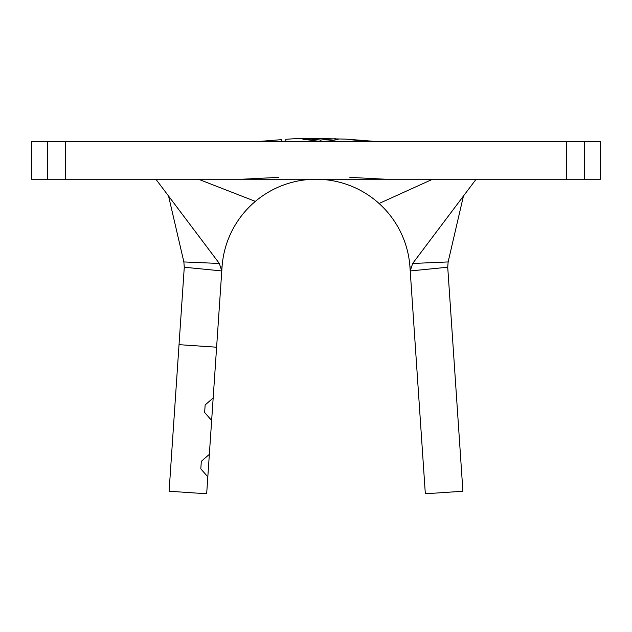 <?xml version="1.0" encoding="UTF-8"?>
<svg xmlns="http://www.w3.org/2000/svg" width="632" height="632" viewBox="0 0 632 632"><rect width="100%" height="100%" fill="white"/><g stroke="black" fill="none" stroke-linecap="round" stroke-linejoin="round"><path stroke-width="0.95" d="M302.72 139.048L303.352 138.218L346.139 139.127L366.773 141.544L380.851 141.576M302.72 138.495L320.748 140.028L335.079 138.724L338.333 139.206C334.154 140.438 328.221 141.205 320.543 141.497L303.668 139.301C300.145 138.329 298.415 138.155 298.494 138.771M285.814 141.576L285.814 139.293L285.814 141.236L281.588 141.268L281.588 139.64L260.171 141.355L268.916 140.889L268.916 141.394L254.301 141.576M209.35 454.321L206.672 493.782L169.092 491.238L179.03 344.661L216.61 347.213L209.35 454.321L201.324 461.328L200.81 468.841L207.817 476.868M221.232 266.996L222.045 267.052A94.176 94.176 0 0 1 379.074 203.488A94.176 94.176 0 0 1 409.955 267.052L425.328 493.782L462.908 491.238L447.725 267.225L410.223 270.946L412.657 263.465L476.094 179.243M216.61 347.213L222.045 267.052L221.777 270.946L184.275 267.225L183.865 261.94L219.344 263.465L155.906 179.243M410.768 266.996L409.955 267.052L410.223 270.946M198.503 179.243L255.352 201.379A94.176 94.176 0 0 1 379.074 203.488L432.612 179.243M566.588 179.243L566.588 141.576L600.4 141.576L600.4 179.243L31.6 179.243L31.6 141.576L65.412 141.576L65.412 179.243M566.588 141.576L65.412 141.576M219.344 263.465L221.777 270.946M412.657 263.465L448.135 261.94L463.438 196.046M168.562 196.046L183.865 261.94M448.135 261.94L447.725 267.225M184.275 267.225L179.03 344.661M213.174 397.947L205.147 404.954L204.634 412.467L211.641 420.493M205.147 404.954L204.634 412.467M201.324 461.328L200.81 468.841M320.748 141.497L320.748 140.028M335.079 139.893L335.079 138.724M366.623 141.544L366.623 141.015L373.488 141.292L351.258 139.53L366.623 141.015M47.645 179.243L47.645 141.576M584.355 141.576L584.355 179.243M299.126 138.408L285.814 139.293M385.599 179.243L349.852 177.363M278.767 177.363L241.59 179.243"/></g></svg>
